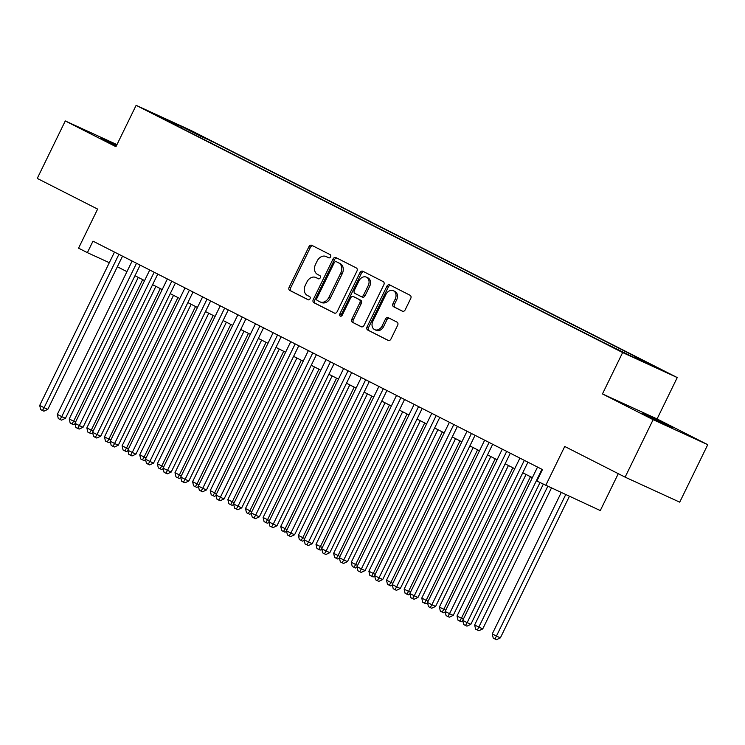 <?xml version="1.0" encoding="UTF-8"?>
<svg xmlns="http://www.w3.org/2000/svg" width="745" height="745" viewBox="0 0 745 745"><rect width="100%" height="100%" fill="white"/><g stroke="black" fill="none" stroke-linecap="round" stroke-linejoin="round"><path stroke-width="1.12" d="M330.584 256.839A1.76 1.36 -65.4 0 0 330.147 254.641L311.764 245.301A2.514 1.937 -65.4 0 0 311.708 245.273A2.514 1.937 -65.4 0 0 308.933 246.679L289.125 287.291A2.514 1.937 -65.4 0 0 289.758 290.429L308.141 299.769A1.76 1.36 -65.4 0 0 309.678 296.612L307.303 295.402A8.037 6.211 -65.4 0 1 305.282 285.372L306.931 281.983A8.037 6.211 -65.4 0 1 315.815 277.494A8.037 6.211 -65.4 0 1 315.992 277.578L318.376 278.788A1.76 1.36 -65.4 0 0 319.912 275.631L317.538 274.421A8.037 6.211 -65.4 0 1 315.517 264.382L317.165 261.001A8.037 6.211 -65.4 0 1 326.049 256.513A8.037 6.211 -65.4 0 1 326.226 256.597L328.61 257.807A1.76 1.36 -65.4 0 0 330.584 256.839M666.971 424.874L642.814 413.363L663.683 423.877L672.241 427.723L666.971 424.874M116.639 145.303L100.789 137.927L116.35 145.89M659.465 368.71L647.377 362.964L659.465 368.71M402.365 311.196A2.514 1.937 -65.4 0 0 402.421 311.224A2.514 1.937 -65.4 0 0 405.196 309.818L410.756 298.419A2.514 1.937 -65.4 0 0 410.123 295.29L389.71 284.916A2.514 1.937 -65.4 0 0 389.654 284.888A2.514 1.937 -65.4 0 0 386.879 286.285L367.071 326.897A2.514 1.937 -65.4 0 0 367.704 330.035L388.117 340.409A2.514 1.937 -65.4 0 0 388.173 340.437A2.514 1.937 -65.4 0 0 390.948 339.031L397.662 325.267A2.514 1.937 -65.4 0 0 397.029 322.138L388.294 317.696A2.514 1.937 -65.4 0 0 388.238 317.668A2.514 1.937 -65.4 0 0 385.463 319.074L382.129 325.9A6.714 5.187 -65.4 0 1 374.707 329.653A6.714 5.187 -65.4 0 1 372.873 321.197L385.919 294.461A6.714 5.187 -65.4 0 1 393.341 290.699A6.714 5.187 -65.4 0 1 395.176 299.164L392.997 303.615A2.514 1.937 -65.4 0 0 393.63 306.754L402.477 311.242M116.965 144.632L65.281 120.951L37.25 178.418L97.623 209.094L78.56 248.169L87.379 252.648L92.985 241.156L542.472 469.574L536.866 481.065L600.293 510.558L618.285 473.671M653.132 419.677L707.75 444.69L657.071 418.941L602.454 393.928L653.132 419.677L625.111 477.145L564.738 446.469L545.675 485.544M602.454 393.928L622.634 352.553L136.13 105.334L190.748 130.347L677.252 377.566L622.634 352.553M65.281 120.951L115.95 146.709L136.13 105.334M356.948 271.078A2.514 1.937 -65.4 0 0 356.315 267.939L335.902 257.565A2.514 1.937 -65.4 0 0 335.846 257.546A2.514 1.937 -65.4 0 0 333.071 258.943L313.263 299.555A2.514 1.937 -65.4 0 0 313.887 302.694L334.309 313.068A2.514 1.937 -65.4 0 0 334.365 313.096A2.514 1.937 -65.4 0 0 337.14 311.689L356.948 271.078M362.806 271.236L383.219 281.619A2.514 1.937 -65.4 0 1 383.852 284.748L364.044 325.36A2.514 1.937 -65.4 0 1 361.269 326.766A2.514 1.937 -65.4 0 1 361.213 326.738L352.478 322.296A2.514 1.937 -65.4 0 1 351.845 319.167L359.882 302.694A2.514 1.937 -65.4 0 0 359.248 299.555L353.456 296.612A2.514 1.937 -65.4 0 0 353.4 296.585A2.514 1.937 -65.4 0 0 350.625 297.991L342.262 315.135A1.76 1.36 -65.4 0 1 339.832 313.906L359.975 272.614A2.514 1.937 -65.4 0 1 362.75 271.217A2.514 1.937 -65.4 0 1 362.806 271.236M707.75 444.69L679.719 502.158L625.111 477.145M189.919 130.58L205.499 138.123L189.919 130.58M633.827 357.321L634.721 356.762L645.058 361.493L211.431 141.15L201.103 136.419L199.651 137.322M634.721 356.762L654.11 366.615L631.676 356.343L601.951 341.75L168.333 121.407L178.66 126.138L159.272 116.285L181.715 126.566L201.103 136.419M657.071 418.941L677.252 377.566M117.347 266.766L126.948 271.646M134.975 275.724L144.577 280.604M152.595 284.683L162.205 289.563M170.223 293.642L179.824 298.522M187.852 302.6L197.453 307.48M205.48 311.559L215.082 316.439M223.109 320.518L232.71 325.397M240.737 329.467L250.339 334.347M258.357 338.426L267.958 343.305M275.985 347.384L285.586 352.264M293.614 356.343L303.215 361.223M311.242 365.301L320.844 370.181M328.871 374.26L338.472 379.14M346.49 383.219L356.101 388.089M364.119 392.168L373.72 397.048M381.747 401.127L391.349 406.006M399.376 410.085L408.977 414.965M417.004 419.044L426.606 423.924M434.633 428.003L444.234 432.882M452.252 436.961L461.853 441.841M469.881 445.91L479.482 450.79M487.509 454.869L497.111 459.749M505.138 463.828L514.739 468.707M522.767 472.786L532.368 477.666M87.379 252.648L109.319 262.696M210.593 142.882L211.431 141.15M178.725 126.687L178.66 126.138M181.249 127.972L181.715 126.566M328.964 257.91L327.707 257.267A8.037 6.211 -65.4 0 0 327.53 257.183A8.037 6.211 -65.4 0 0 327.344 257.109M317.119 278.09A8.037 6.211 -65.4 0 1 317.296 278.164A8.037 6.211 -65.4 0 1 317.472 278.257L318.73 278.891M312.816 245.841A2.514 1.937 -65.4 0 0 310.404 247.359L290.597 287.97A2.514 1.937 -65.4 0 0 291.23 291.099L308.495 299.881M336.954 258.105A2.514 1.937 -65.4 0 0 334.542 259.623L314.735 300.235A2.514 1.937 -65.4 0 0 315.368 303.364L334.728 313.207M336.265 261.691A1.76 1.36 -65.4 0 0 334.281 262.659L316.895 298.307A1.76 1.36 -65.4 0 0 317.333 300.505L319.847 301.772A8.037 6.211 -65.4 0 0 320.015 301.865A8.037 6.211 -65.4 0 0 328.899 297.367L340.782 273.005A8.037 6.211 -65.4 0 0 338.77 262.966L337.736 262.37A1.76 1.36 -65.4 0 0 337.662 262.333M321.319 302.451A8.037 6.211 -65.4 0 0 321.495 302.535A8.037 6.211 -65.4 0 0 330.38 298.047L328.899 297.367M337.736 262.37L340.251 263.646A8.037 6.211 -65.4 0 1 342.262 273.676L330.38 298.047M361.632 326.878L352.478 322.296M354.816 297.236A2.514 1.937 -65.4 0 1 354.871 297.264A2.514 1.937 -65.4 0 1 354.927 297.292L360.72 300.235A2.514 1.937 -65.4 0 1 361.353 303.373L353.316 319.838A2.514 1.937 -65.4 0 0 353.95 322.976M363.858 271.776A2.514 1.937 -65.4 0 0 361.446 273.294L341.312 314.586A1.76 1.36 -65.4 0 0 341.201 316.141M368.216 285.605A6.714 5.187 -65.4 0 0 366.382 277.14A6.714 5.187 -65.4 0 0 358.96 280.902L354.359 290.317A2.514 1.937 -65.4 0 0 354.993 293.456L360.785 296.398A2.514 1.937 -65.4 0 0 360.841 296.426A2.514 1.937 -65.4 0 0 363.616 295.02L368.216 285.605L369.688 286.276A6.714 5.187 -65.4 0 0 367.853 277.82L366.382 277.14M360.897 296.454L362.266 297.078A2.514 1.937 -65.4 0 0 362.321 297.106A2.514 1.937 -65.4 0 0 365.097 295.7L363.616 295.02M369.688 286.276L365.097 295.7M393.341 290.699L394.813 291.379A6.714 5.187 -65.4 0 1 396.647 299.835L394.478 304.295A2.514 1.937 -65.4 0 0 395.101 307.434L402.794 311.336M374.707 329.653L376.188 330.324A6.714 5.187 -65.4 0 0 383.61 326.571L382.129 325.9M389.346 318.227A2.514 1.937 -65.4 0 0 386.934 319.745L383.61 326.571M390.762 285.447A2.514 1.937 -65.4 0 0 388.35 286.965L368.542 327.577A2.514 1.937 -65.4 0 0 369.175 330.715L388.536 340.549M138.263 277.401L69.22 418.951L73.634 421.195L142.667 279.636M75.087 423.924L73.429 424.697L70.198 423.123L69.22 418.951M71.958 424.017L73.634 421.195L75.571 422.08M118.902 254.324L44.104 407.673L39.699 405.429L114.488 252.089M122.515 256.168L47.801 409.359L44.104 407.673L42.437 410.495L40.677 409.601L39.699 405.429M47.801 409.359L43.908 411.175L42.437 410.495M155.891 286.359L86.848 427.909L91.253 430.154L160.296 288.594M92.715 432.882L91.058 433.646L87.826 432.081L86.848 427.909M89.586 432.975L91.253 430.154L93.2 431.038M173.52 295.318L104.477 436.868L108.882 439.103L177.925 297.553M110.344 441.841L108.686 442.604L105.445 441.031L104.477 436.868M107.215 441.934L108.882 439.103L110.828 439.997M191.148 304.267L122.106 445.827L126.51 448.062L195.553 306.512M127.972 450.79L126.315 451.563L123.074 449.989L122.106 445.827M124.834 450.893L126.51 448.062L128.457 448.956M208.768 313.226L139.734 454.785L144.139 457.02L213.182 315.47M145.601 459.749L143.943 460.522L140.703 458.948L139.734 454.785M142.463 459.842L144.139 457.02L146.076 457.914M136.521 263.283L61.733 416.632L57.328 414.388L132.116 261.048M140.144 265.127L65.42 418.317L61.733 416.632L60.066 419.454L58.296 418.56L57.328 414.388M65.42 418.317L61.537 420.124L60.066 419.454M154.15 272.242L79.361 425.581L74.956 423.346L149.745 270.007M157.772 274.086L83.049 427.276L79.361 425.581L77.685 428.412L75.925 427.509L74.956 423.346M83.049 427.276L79.166 429.083L77.685 428.412M171.778 281.2L96.99 434.54L92.585 432.305L167.374 278.956M175.401 283.035L100.677 436.235L96.99 434.54L95.313 437.371L93.553 436.468L92.585 432.305M100.677 436.235L96.794 438.041L95.313 437.371M189.407 290.159L114.618 443.499L110.204 441.263L185.002 287.915M193.02 291.993L118.306 445.193L114.618 443.499L112.942 446.32L111.182 445.426L110.204 441.263M118.306 445.193L114.423 447L112.942 446.32M226.396 322.185L157.353 463.744L161.767 465.979L230.801 324.429M163.22 468.707L161.572 469.48L158.331 467.907L157.353 463.744M160.091 468.801L161.767 465.979L163.704 466.873M207.035 299.118L132.247 452.457L127.833 450.222L202.621 296.873M210.649 300.952L135.935 454.152L132.247 452.457L130.571 455.279L128.81 454.385L127.833 450.222M135.935 454.152L132.042 455.959L130.571 455.279M244.025 331.143L174.982 472.693L179.387 474.938L248.43 333.378M180.849 477.666L179.191 478.439L175.96 476.865L174.982 472.693M177.72 477.759L179.387 474.938L181.333 475.822M224.664 308.076L149.866 461.416L145.461 459.171L220.25 305.832M228.277 309.911L153.563 463.101L149.866 461.416L148.199 464.237L146.43 463.343L145.461 459.171M153.563 463.101L149.671 464.917L148.199 464.237M261.653 340.102L192.61 481.652L197.015 483.896L266.058 342.337M198.477 486.625L196.82 487.398L193.579 485.824L192.61 481.652M195.348 486.718L197.015 483.896L198.962 484.781M242.283 317.025L167.495 470.374L163.09 468.13L237.879 314.79M245.906 318.869L171.182 472.06L167.495 470.374L165.828 473.196L164.058 472.302L163.09 468.13M171.182 472.06L167.299 473.876L165.828 473.196M279.282 349.06L210.239 490.61L214.644 492.855L283.687 351.295M216.106 495.583L214.448 496.347L211.208 494.782L210.239 490.61M212.977 495.676L214.644 492.855L216.59 493.739M259.912 325.984L185.123 479.333L180.718 477.089L255.507 323.749M263.534 327.828L188.811 481.019L185.123 479.333L183.447 482.155L181.687 481.261L180.718 477.089M188.811 481.019L184.928 482.825L183.447 482.155M296.901 358.019L227.868 499.569L232.272 501.804L301.315 360.254M233.734 504.533L232.077 505.306L228.836 503.732L227.868 499.569M230.596 504.635L232.272 501.804L234.209 502.698M277.54 334.943L202.752 488.282L198.347 486.047L273.136 332.708M281.154 336.777L206.44 489.977L202.752 488.282L201.076 491.113L199.315 490.21L198.347 486.047M206.44 489.977L202.556 491.784L201.076 491.113M314.53 366.968L245.496 508.528L249.901 510.763L318.944 369.213M251.354 513.491L249.705 514.264L246.465 512.69L245.496 508.528M248.225 513.594L249.901 510.763L251.838 511.657M295.169 343.901L220.38 497.241L215.966 495.006L290.764 341.657M298.782 345.736L224.068 498.936L220.38 497.241L218.704 500.072L216.944 499.169L215.966 495.006M224.068 498.936L220.185 500.742L218.704 500.072M332.158 375.927L263.115 517.486L267.529 519.721L336.563 378.171M268.982 522.45L267.334 523.223L264.093 521.649L263.115 517.486M265.853 522.543L267.529 519.721L269.466 520.615M312.798 352.86L238 506.2L233.595 503.965L308.383 350.616M316.411 354.695L241.697 507.894L238 506.2L236.333 509.021L234.573 508.127L233.595 503.965M241.697 507.894L237.804 509.701L236.333 509.021M349.787 384.886L280.744 526.445L285.149 528.68L354.192 387.13M286.611 531.409L284.953 532.181L281.722 530.608L280.744 526.445M283.482 531.502L285.149 528.68L287.095 529.574M330.417 361.819L255.628 515.158L251.223 512.923L326.012 359.574M334.039 363.653L259.325 516.853L255.628 515.158L253.961 517.98L252.192 517.086L251.223 512.923M259.325 516.853L255.433 518.66L253.961 517.98M367.415 393.844L298.373 535.394L302.777 537.639L371.82 396.079M304.239 540.367L302.582 541.14L299.341 539.566L298.373 535.394M301.11 540.46L302.777 537.639L304.724 538.523M348.045 370.768L273.257 524.117L268.852 521.872L343.641 368.533M351.668 372.612L276.944 525.802L273.257 524.117L271.59 526.939L269.82 526.044L268.852 521.872M276.944 525.802L273.061 527.618L271.59 526.939M385.044 402.803L316.001 544.353L320.406 546.597L389.449 405.038M321.868 549.326L320.21 550.099L316.97 548.525L316.001 544.353M318.73 549.419L320.406 546.597L322.352 547.482M365.674 379.726L290.885 533.075L286.48 530.831L361.269 377.492M369.297 381.57L294.573 534.761L290.885 533.075L289.209 535.897L287.449 535.003L286.48 530.831M294.573 534.761L290.69 536.577L289.209 535.897M402.663 411.762L333.63 553.312L338.034 555.556L407.077 413.997M339.497 558.284L337.839 559.048L334.598 557.484L333.63 553.312M336.358 558.378L338.034 555.556L339.971 556.441M383.303 388.685L308.514 542.034L304.109 539.79L378.898 386.45M386.916 390.529L312.202 543.72L308.514 542.034L306.838 544.856L305.078 543.962L304.109 539.79M312.202 543.72L308.318 545.526L306.838 544.856M420.292 420.72L351.249 562.27L355.663 564.505L424.697 422.955M357.116 567.234L355.467 568.007L352.227 566.433L351.249 562.27M353.987 567.336L355.663 564.505L357.6 565.399M400.931 397.644L326.142 550.983L321.728 548.748L396.526 395.409M404.544 399.478L329.83 552.678L326.142 550.983L324.466 553.814L322.706 552.911L321.728 548.748M329.83 552.678L325.938 554.485L324.466 553.814M437.92 429.669L368.877 571.229L373.292 573.464L442.325 431.914M374.744 576.192L373.087 576.965L369.855 575.391L368.877 571.229M371.615 576.285L373.292 573.464L375.229 574.358M418.56 406.602L343.762 559.942L339.357 557.707L414.146 404.358M422.173 408.437L347.459 561.637L343.762 559.942L342.095 562.764L340.335 561.87L339.357 557.707M347.459 561.637L343.566 563.443L342.095 562.764M455.549 438.628L386.506 580.187L390.911 582.422L459.954 440.872M392.373 585.151L390.715 585.924L387.474 584.35L386.506 580.187M389.244 585.244L390.911 582.422L392.857 583.316M436.179 415.561L361.39 568.901L356.985 566.666L431.774 413.317M439.801 417.396L365.078 570.596L361.39 568.901L359.723 571.722L357.954 570.828L356.985 566.666M365.078 570.596L361.195 572.402L359.723 571.722M473.177 447.587L404.135 589.146L408.539 591.381L477.582 449.831M410.001 594.11L408.344 594.882L405.103 593.309L404.135 589.146M406.872 594.203L408.539 591.381L410.486 592.266M453.807 424.52L379.019 577.859L374.614 575.624L449.403 422.275M457.43 426.354L382.707 579.545L379.019 577.859L377.342 580.681L375.582 579.787L374.614 575.624M382.707 579.545L378.823 581.361L377.342 580.681M490.806 456.545L421.763 598.095L426.168 600.34L495.211 458.78M427.63 603.068L425.972 603.841L422.732 602.267L421.763 598.095M424.492 603.161L426.168 600.34L428.105 601.224M471.436 433.469L396.647 586.818L392.243 584.574L467.031 431.234M475.059 435.313L400.335 588.503L396.647 586.818L394.971 589.64L393.211 588.746L392.243 584.574M400.335 588.503L396.452 590.319L394.971 589.64M508.425 465.504L439.392 607.054L443.797 609.298L512.839 467.739M445.259 612.027L443.601 612.79L440.36 611.226L439.392 607.054M442.12 612.12L443.797 609.298L445.733 610.183M489.065 442.428L414.276 595.777L409.862 593.532L484.66 440.193M492.678 444.271L417.964 597.462L414.276 595.777L412.6 598.598L410.84 597.704L409.862 593.532M417.964 597.462L414.08 599.269L412.6 598.598M526.054 474.463L457.011 616.013L461.425 618.257L530.459 476.698M462.878 620.985L461.229 621.749L457.989 620.185L457.011 616.013M459.749 621.079L461.425 618.257L463.362 619.142M506.693 451.386L431.895 604.735L427.49 602.491L502.279 449.151M510.306 453.23L435.592 606.421L431.895 604.735L430.228 607.557L428.468 606.663L427.49 602.491M435.592 606.421L431.7 608.227L430.228 607.557M543.245 484.306L474.639 624.971L479.044 627.206L482.741 628.901L551.384 488.152M482.741 628.901L478.849 630.708L477.377 630.037L547.696 486.466M477.377 630.037L475.617 629.134L474.639 624.971M524.312 460.345L449.524 613.684L445.119 611.449L519.908 458.11M527.935 462.179L453.221 615.379L449.524 613.684L447.857 616.515L446.087 615.612L445.119 611.449M453.221 615.379L449.328 617.186L447.857 616.515M561.181 492.641L492.268 633.93L496.673 636.165L500.37 637.86L569.366 496.393M500.37 637.86L496.477 639.666L495.006 638.986L565.679 494.699M495.006 638.986L493.237 638.093L492.268 633.93M541.941 469.303L467.152 622.643L462.747 620.408L537.536 467.059M539.957 482.63L470.84 624.338L467.152 622.643L465.485 625.465L463.716 624.571L462.747 620.408M470.84 624.338L466.957 626.145L465.485 625.465M327.707 257.267L326.226 256.597M317.472 278.257L315.992 277.578M291.23 291.099L289.758 290.429M290.597 287.97L289.125 287.291M310.404 247.359L308.933 246.679M315.368 303.364L313.887 302.694M314.735 300.235L313.263 299.555M334.542 259.623L333.071 258.943M342.262 273.676L340.782 273.005M340.251 263.646L338.77 262.966M353.316 319.838L351.845 319.167M361.353 303.373L359.882 302.694M360.72 300.235L359.248 299.555M354.927 297.292L353.456 296.612M341.312 314.586L339.832 313.906M361.446 273.294L359.975 272.614M395.101 307.434L393.63 306.754M394.478 304.295L392.997 303.615M396.647 299.835L395.176 299.164M386.934 319.745L385.463 319.074M369.175 330.715L367.704 330.035M368.542 327.577L367.071 326.897M388.35 286.965L386.879 286.285M327.53 257.183L326.049 256.513M317.296 278.164L315.815 277.494M337.699 262.352L336.228 261.672M321.495 302.535L320.015 301.865M354.871 297.264L353.4 296.585M362.321 297.106L360.841 296.426"/></g></svg>
